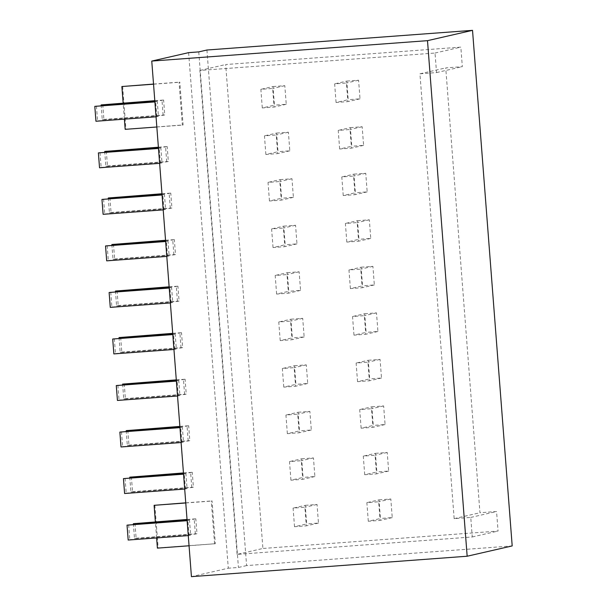 <?xml version="1.0" encoding="UTF-8"?>
<svg xmlns="http://www.w3.org/2000/svg" width="607" height="607" viewBox="0 0 607 607"><rect width="100%" height="100%" fill="white"/><g stroke="black" fill="none" stroke-linecap="round" stroke-linejoin="round"><path stroke-width="0.46" stroke-dasharray="3.04 2.28" d="M163.139 115.3L161.993 100.405L163.609 100.034L164.755 114.928L163.139 115.3L102.272 119.807L101.187 105.641M166.72 161.826L165.574 146.94L167.191 146.568L168.336 161.454L166.72 161.826L105.853 166.333L104.761 152.175M170.301 208.36L169.156 193.474L170.772 193.102L171.918 207.989L170.301 208.36L109.435 212.867L108.342 198.701M173.883 254.894L172.737 240L174.353 239.628L175.499 254.523L173.883 254.894L113.016 259.401L111.923 245.236M177.456 301.421L176.311 286.534L177.934 286.163L179.08 301.049L177.456 301.421L116.597 305.928L115.505 291.762M181.038 347.955L179.892 333.061L181.516 332.697L182.661 347.583L181.038 347.955L120.178 352.462L119.086 338.296M184.619 394.489L183.473 379.595L185.097 379.223L186.243 394.118L184.619 394.489L123.76 398.996L122.667 384.83M188.2 441.016L187.055 426.129L188.678 425.757L189.824 440.644L188.2 441.016L127.333 445.523L126.248 431.357M191.782 487.55L190.636 472.656L192.252 472.284L193.398 487.178L191.782 487.55L130.915 492.057L129.83 477.891M195.363 534.077L194.217 519.19L195.833 518.818L196.979 533.712L195.363 534.077L134.496 538.584L133.411 524.425M214.575 543.887L211.282 501.079L212.04 500.904L215.333 543.713L189.05 545.776M188.618 52.642L228.293 568.205L191.433 576.65M183.109 124.928L182.35 125.103L179.057 82.294L179.816 82.12L183.109 124.928L125.179 129.337M189.035 535.526L187.889 520.639L189.513 520.267L190.659 535.154L188.269 535.586M185.454 488.999L184.308 474.105L185.932 473.733L187.077 488.627L184.687 489.052M181.88 442.465L180.734 427.578L182.35 427.207L183.496 442.093L181.106 442.526M178.299 395.931L177.153 381.044L178.769 380.672L179.915 395.567L177.525 395.992M174.717 349.404L173.572 334.51L175.188 334.146L176.334 349.033L173.951 349.457M171.136 302.87L169.99 287.984L171.606 287.612L172.752 302.498L170.37 302.931M167.555 256.344L166.409 241.449L168.025 241.078L169.171 255.972L166.788 256.397M163.973 209.81L162.828 194.915L164.451 194.551L165.597 209.438L163.207 209.863M160.392 163.275L159.246 148.389L160.87 148.017L162.016 162.904L159.626 163.336M156.811 116.749L155.665 101.855L157.289 101.483L158.435 116.377L156.045 116.802M336.073 102.484L334.639 83.872L346.445 82.992L347.872 101.604L336.073 102.484L348.213 99.7L346.779 81.088L334.639 83.872M339.654 149.011L338.22 130.399L350.027 129.526L351.453 148.138L339.654 149.011L351.794 146.234L350.36 127.622L338.22 130.399M343.236 195.545L341.802 176.933L353.6 176.06L355.034 194.672L343.236 195.545L355.376 192.76L353.942 174.148L341.802 176.933M346.809 242.079L345.383 223.459L357.182 222.587L358.616 241.199L346.809 242.079L358.957 239.295L357.523 220.682L345.383 223.459M350.391 288.606L348.964 269.994L360.763 269.121L362.197 287.733L350.391 288.606L362.538 285.829L361.104 267.217L348.964 269.994M353.972 335.14L352.538 316.528L364.344 315.655L365.778 334.267L353.972 335.14L366.12 332.355L364.686 313.743L352.538 316.528M357.553 381.666L356.119 363.054L367.925 362.182L369.36 380.794L357.553 381.666L369.693 378.889L368.267 360.277L356.119 363.054M361.135 428.201L359.701 409.588L371.507 408.716L372.941 427.328L361.135 428.201L373.275 425.424L371.848 406.804L359.701 409.588M364.716 474.735L363.282 456.123L375.088 455.242L376.522 473.862L364.716 474.735L376.856 471.95L375.422 453.338L363.282 456.123M368.297 521.261L366.863 502.649L378.669 501.777L380.096 520.389L368.297 521.261L380.437 518.484L379.003 499.872L366.863 502.649M237.102 554.381L199.87 70.45L435.029 53.037L436.532 72.582L419.93 73.811L454.157 518.651L470.759 517.422L472.261 536.96L237.102 554.381L262.907 548.47L225.675 64.539L460.834 47.126L462.337 66.671L445.735 67.901L479.962 512.74L496.564 511.511L498.066 531.057L262.907 548.47M294.516 526.724L293.09 508.112L304.889 507.24L306.323 525.852L294.516 526.724L306.664 523.947L305.23 505.335L293.09 508.112M290.935 480.198L289.509 461.586L301.307 460.705L302.741 479.325L290.935 480.198L303.083 477.413L301.649 458.801L289.509 461.586M287.361 433.664L285.927 415.051L297.733 414.179L299.16 432.791L287.361 433.664L299.501 430.887L298.067 412.267L285.927 415.051M283.78 387.129L282.346 368.517L294.152 367.645L295.579 386.257L283.78 387.129L295.92 384.352L294.486 365.74L282.346 368.517M280.199 340.603L278.765 321.991L290.571 321.118L292.005 339.73L280.199 340.603L292.339 337.818L290.912 319.206L278.765 321.991M276.617 294.069L275.183 275.457L286.99 274.584L288.424 293.196L276.617 294.069L288.757 291.292L287.331 272.68L275.183 275.457M273.036 247.542L271.602 228.93L283.408 228.05L284.842 246.662L273.036 247.542L285.184 244.758L283.75 226.145L271.602 228.93M269.455 201.008L268.021 182.396L279.827 181.523L281.261 200.135L269.455 201.008L281.602 198.223L280.168 179.611L268.021 182.396M265.874 154.474L264.447 135.862L276.246 134.989L277.68 153.601L265.874 154.474L278.021 151.697L276.587 133.085L264.447 135.862M262.292 107.947L260.866 89.335L272.664 88.455L274.098 107.067L262.292 107.947L274.44 105.163L273.006 86.551L260.866 89.335M206.934 50.017L246.601 565.587L512.194 545.921M246.601 565.587L238.43 567.454L228.293 568.205M198.762 51.891L238.43 567.454M199.87 70.45L225.675 64.539M472.261 536.96L498.066 531.057M470.759 517.422L496.564 511.511M454.157 518.651L479.962 512.74M419.93 73.811L445.735 67.901M436.532 72.582L462.337 66.671M435.029 53.037L460.834 47.126M379.003 499.872L390.809 499L392.243 517.612L380.437 518.484M392.243 517.612L380.096 520.389M390.809 499L378.669 501.777M305.23 505.335L317.036 504.463L318.47 523.075L306.664 523.947M318.47 523.075L306.323 525.852M317.036 504.463L304.889 507.24M375.422 453.338L387.228 452.465L388.662 471.078L376.856 471.95M388.662 471.078L376.522 473.862M387.228 452.465L375.088 455.242M301.649 458.801L313.455 457.928L314.889 476.541L303.083 477.413M314.889 476.541L302.741 479.325M313.455 457.928L301.307 460.705M371.848 406.804L383.647 405.931L385.081 424.543L373.275 425.424M385.081 424.543L372.941 427.328M383.647 405.931L371.507 408.716M298.067 412.267L309.873 411.394L311.308 430.006L299.501 430.887M311.308 430.006L299.16 432.791M309.873 411.394L297.733 414.179M368.267 360.277L380.065 359.405L381.5 378.017L369.693 378.889M381.5 378.017L369.36 380.794M380.065 359.405L367.925 362.182M294.486 365.74L306.292 364.868L307.726 383.48L295.92 384.352M307.726 383.48L295.579 386.257M306.292 364.868L294.152 367.645M364.686 313.743L376.492 312.871L377.918 331.483L366.12 332.355M377.918 331.483L365.778 334.267M376.492 312.871L364.344 315.655M290.912 319.206L302.711 318.334L304.145 336.946L292.339 337.818M304.145 336.946L292.005 339.73M302.711 318.334L290.571 321.118M361.104 267.217L372.91 266.336L374.337 284.949L362.538 285.829M374.337 284.949L362.197 287.733M372.91 266.336L360.763 269.121M287.331 272.68L299.13 271.799L300.564 290.412L288.757 291.292M300.564 290.412L288.424 293.196M299.13 271.799L286.99 274.584M357.523 220.682L369.329 219.81L370.763 238.422L358.957 239.295M370.763 238.422L358.616 241.199M369.329 219.81L357.182 222.587M283.75 226.145L295.556 225.273L296.982 243.885L285.184 244.758M296.982 243.885L284.842 246.662M295.556 225.273L283.408 228.05M353.942 174.148L365.748 173.276L367.182 191.888L355.376 192.76M367.182 191.888L355.034 194.672M365.748 173.276L353.6 176.06M280.168 179.611L291.975 178.739L293.401 197.351L281.602 198.223M293.401 197.351L281.261 200.135M291.975 178.739L279.827 181.523M350.36 127.622L362.167 126.742L363.601 145.361L351.794 146.234M363.601 145.361L351.453 148.138M362.167 126.742L350.027 129.526M276.587 133.085L288.393 132.205L289.82 150.824L278.021 151.697M289.82 150.824L277.68 153.601M288.393 132.205L276.246 134.989M346.779 81.088L358.585 80.215L360.019 98.827L348.213 99.7M360.019 98.827L347.872 101.604M358.585 80.215L346.445 82.992M273.006 86.551L284.812 85.678L286.246 104.29L274.44 105.163M286.246 104.29L274.098 107.067M284.812 85.678L272.664 88.455M154.861 505.138L158.161 547.946L157.403 548.121M158.161 547.946L215.333 543.713M185.757 502.968L211.282 501.079M156.614 537.931L155.377 521.815M185.75 502.846L212.04 500.904M122.644 86.353L125.937 129.162M153.525 84.07L179.816 82.12M156.834 126.992L182.35 125.103M153.533 84.183L179.057 82.294M124.389 119.147L123.153 103.031M134.974 523.325L136.12 538.219L134.496 538.584M136.12 538.219L196.979 533.712M187.047 519.721L194.217 519.19M187.032 519.471L195.833 518.818M128.646 524.774L129.792 539.669L128.176 540.033M129.792 539.669L190.659 535.154M187.123 520.692L187.889 520.639M187.108 520.449L189.513 520.267M131.393 476.798L132.538 491.685L130.915 492.057M132.538 491.685L193.398 487.178M183.466 473.187L190.636 472.656M183.451 472.936L192.252 472.284M125.065 478.24L126.21 493.134L124.594 493.506M126.21 493.134L187.077 488.627M183.542 474.166L184.308 474.105M183.526 473.915L185.932 473.733M127.811 430.264L128.957 445.151L127.333 445.523M128.957 445.151L189.824 440.644M179.884 426.66L187.055 426.129M179.869 426.41L188.678 425.757M121.483 431.714L122.629 446.6L121.013 446.972M122.629 446.6L183.496 442.093M179.96 427.632L180.734 427.578M179.945 427.381L182.35 427.207M124.23 383.73L125.376 398.624L123.76 398.996M125.376 398.624L186.243 394.118M176.311 380.126L183.473 379.595M176.288 379.876L185.097 379.223M117.902 385.179L119.048 400.074L117.432 400.438M119.048 400.074L179.915 395.567M176.379 381.105L177.153 381.044M176.364 380.855L178.769 380.672M120.649 337.204L121.795 352.09L120.178 352.462M121.795 352.09L182.661 347.583M172.729 333.592L179.892 333.061M172.707 333.349L181.516 332.697M114.321 338.653L115.467 353.54L113.85 353.911M115.467 353.54L176.334 349.033M172.805 334.571L173.572 334.51M172.783 334.32L175.188 334.146M117.068 290.67L118.213 305.556L116.597 305.928M118.213 305.556L179.08 301.049M169.148 287.065L176.311 286.534M169.125 286.815L177.934 286.163M110.747 292.119L111.893 307.005L110.269 307.377M111.893 307.005L172.752 302.498M169.224 288.037L169.99 287.984M169.201 287.786L171.606 287.612M113.486 244.135L114.632 259.03L113.016 259.401M114.632 259.03L175.499 254.523M165.567 240.531L172.737 240M165.544 240.281L174.353 239.628M107.166 245.585L108.312 260.479L106.688 260.851M108.312 260.479L169.171 255.972M165.643 241.51L166.409 241.449M165.62 241.26L168.025 241.078M109.905 197.609L111.051 212.496L109.435 212.867M111.051 212.496L171.918 207.989M161.986 194.005L169.156 193.474M161.97 193.754L170.772 193.102M103.585 199.058L104.73 213.945L103.107 214.317M104.73 213.945L165.597 209.438M162.061 194.976L162.828 194.915M162.039 194.726L164.451 194.551M106.324 151.075L107.469 165.961L105.853 166.333M107.469 165.961L168.336 161.454M158.404 147.471L165.574 146.94M158.389 147.22L167.191 146.568M100.003 152.524L101.149 167.411L99.533 167.782M101.149 167.411L162.016 162.904M158.48 148.442L159.246 148.389M158.465 148.191L160.87 148.017M102.75 104.541L103.896 119.435L102.272 119.807M103.896 119.435L164.755 114.928M154.823 100.937L161.993 100.405M154.808 100.686L163.609 100.034M96.422 105.99L97.568 120.884L95.952 121.256M97.568 120.884L158.435 116.377M154.899 101.915L155.665 101.855M154.884 101.665L157.289 101.483"/><path stroke-width="0.91" d="M472.527 30.35L206.934 50.017L198.762 51.891L188.618 52.642L151.758 61.079L191.433 576.65L467.162 556.232L512.194 545.921L472.527 30.35L427.495 40.661L467.162 556.232M151.758 61.079L427.495 40.661M156.614 537.931L157.403 548.121L189.05 545.776M155.377 521.815L154.102 505.312L185.757 502.968M154.102 505.312L185.75 502.846M123.153 103.031L121.878 86.528L153.525 84.07M124.389 119.147L125.179 129.337L156.834 126.992M121.878 86.528L153.533 84.183M133.411 524.425L133.35 523.697L187.047 519.721M133.35 523.697L187.032 519.471M187.123 520.692L127.03 525.146L128.176 540.033L188.269 535.586M127.03 525.146L187.108 520.449M129.83 477.891L129.769 477.163L183.466 473.187M129.769 477.163L183.451 472.936M183.542 474.166L123.449 478.612L124.594 493.506L184.687 489.052M123.449 478.612L183.526 473.915M126.248 431.357L126.188 430.636L179.884 426.66M126.188 430.636L179.869 426.41M179.96 427.632L119.867 432.085L121.013 446.972L181.106 442.526M119.867 432.085L179.945 427.381M122.667 384.83L122.614 384.102L176.311 380.126M122.614 384.102L176.288 379.876M176.379 381.105L116.286 385.551L117.432 400.438L177.525 395.992M116.286 385.551L176.364 380.855M119.086 338.296L119.033 337.568L172.729 333.592M119.033 337.568L172.707 333.349M172.805 334.571L112.705 339.017L113.85 353.911L173.951 349.457M112.705 339.017L172.783 334.32M115.505 291.762L115.451 291.041L169.148 287.065M115.451 291.041L169.125 286.815M169.224 288.037L109.123 292.491L110.269 307.377L170.37 302.931M109.123 292.491L169.201 287.786M111.923 245.236L111.87 244.507L165.567 240.531M111.87 244.507L165.544 240.281M165.643 241.51L105.542 245.956L106.688 260.851L166.788 256.397M105.542 245.956L165.62 241.26M108.342 198.701L108.289 197.981L161.986 194.005M108.289 197.981L161.97 193.754M162.061 194.976L101.961 199.422L103.107 214.317L163.207 209.863M101.961 199.422L162.039 194.726M104.761 152.175L104.708 151.447L158.404 147.471M104.708 151.447L158.389 147.22M158.48 148.442L98.387 152.896L99.533 167.782L159.626 163.336M98.387 152.896L158.465 148.191M101.187 105.641L101.126 104.912L154.823 100.937M101.126 104.912L154.808 100.686M154.899 101.915L94.806 106.362L95.952 121.256L156.045 116.802M94.806 106.362L154.884 101.665"/></g></svg>
